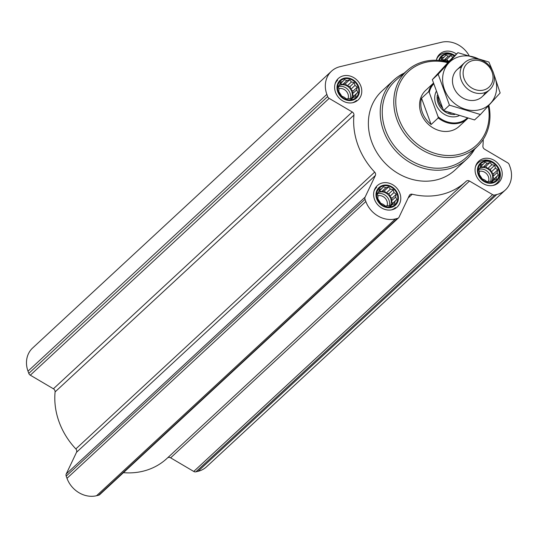<?xml version="1.0" encoding="UTF-8"?>
<svg xmlns="http://www.w3.org/2000/svg" width="538" height="538" viewBox="0 0 538 538"><rect width="100%" height="100%" fill="white"/><g stroke="black" fill="none" stroke-linecap="round" stroke-linejoin="round"><path stroke-width="0.81" d="M469.096 55.562A24.593 21.298 47.2 0 0 441.442 42.273L339.996 66.678A24.593 21.298 47.2 0 0 331.489 71.191A24.593 21.298 47.2 0 0 326.848 94.372L327.649 96.564A3.073 2.663 47.2 0 0 329.155 98.373L352.255 111.978L53.41 388.792A3.073 2.663 47.2 0 1 55.091 391.92A69.631 60.303 47.2 0 0 75.845 448.927A3.073 2.663 47.2 0 1 76.524 452.297L66.248 473.938A3.073 2.663 47.2 0 0 66.194 476.117L66.994 478.316A24.593 21.298 47.2 0 0 96.558 495.727L98.636 495.229A3.073 2.663 47.2 0 0 99.698 494.664L398.544 217.856A3.073 2.663 47.2 0 0 399.068 217.137L409.344 195.502A3.073 2.663 47.2 0 1 409.869 194.783A3.073 2.663 47.2 0 1 412.229 194.231A69.631 60.303 47.2 0 0 465.74 181.683A69.631 60.303 47.2 0 0 466.211 181.239A3.073 2.663 47.2 0 1 466.231 181.219A3.073 2.663 47.2 0 1 469.486 181.03L492.586 194.635A3.073 2.663 47.2 0 0 494.772 195.012L496.85 194.507A24.593 21.298 47.2 0 0 505.357 190.001A24.593 21.298 47.2 0 0 509.997 166.814L509.204 164.621A3.073 2.663 47.2 0 0 507.69 162.819L484.59 149.208A3.073 2.663 47.2 0 1 482.909 146.08A69.631 60.303 47.2 0 0 483.205 139.47M469.486 181.03L170.633 457.838L193.741 471.449A3.073 2.663 47.2 0 0 195.926 471.819L198.004 471.322A24.593 21.298 47.2 0 0 206.511 466.809L505.357 190.001M170.633 457.838A3.073 2.663 47.2 0 0 167.486 457.939M123.444 472.667A69.631 60.303 47.2 0 0 166.894 458.49L465.74 181.683M331.489 71.191L32.643 347.999A24.593 21.298 47.2 0 0 28.003 371.186L28.796 373.379A3.073 2.663 47.2 0 0 30.31 375.181L53.41 388.792M480.784 164.756L483.03 164.372L484.933 162.335L487.32 163.337L490.037 162.53L491.866 164.709L494.718 165.287L495.437 168.118L497.737 169.873L497.092 172.651L498.275 175.052L496.372 177.096L496.191 179.443L493.48 180.257L492.041 181.864L489.19 181.286L486.944 181.669L484.644 179.914L482.256 178.905L479.244 174.325L479.419 171.972L478.706 169.14L480.138 167.533L480.784 164.756M478.766 174.332A11.372 9.852 -132.8 0 1 490.293 161.736A11.372 9.852 -132.8 0 1 496.87 179.8A11.372 9.852 -132.8 0 1 478.766 174.332M379.344 189.161L381.583 188.784L383.486 186.74L385.88 187.749L388.591 186.935L390.42 189.12L393.271 189.699L393.991 192.53L396.291 194.279L395.645 197.063L396.829 199.464L394.926 201.501L394.744 203.848L392.034 204.662L390.595 206.269L387.743 205.698L385.497 206.074L383.197 204.326L380.81 203.317L377.797 198.73L377.979 196.383L377.259 193.552L378.691 191.938L379.344 189.161M377.32 198.744A11.372 9.852 -132.8 0 1 388.846 186.141A11.372 9.852 -132.8 0 1 395.423 204.211A11.372 9.852 -132.8 0 1 377.32 198.744M340.352 82.032L342.592 81.655L344.495 79.611L346.882 80.619L349.599 79.806L351.428 81.991L354.28 82.57L354.999 85.401L357.299 87.149L356.654 89.933L357.837 92.334L355.934 94.372L355.752 96.719L353.042 97.533L351.603 99.14L348.752 98.568L346.506 98.945L344.206 97.196L341.818 96.188L338.805 91.601L338.987 89.254L338.267 86.423L339.7 84.816L340.352 82.032M338.328 91.615A11.372 9.852 -132.8 0 1 349.855 79.012A11.372 9.852 -132.8 0 1 356.432 97.082A11.372 9.852 -132.8 0 1 338.328 91.615M440.965 60.606L441.792 57.627L444.038 57.243L445.941 55.206L448.329 56.208L451.039 55.401L452.875 57.579M439.479 60.444A11.372 9.852 -132.8 0 1 454.321 55.992M335.524 92.287A14.6 12.65 -132.8 0 1 338.281 78.521A14.6 12.65 -132.8 0 1 357.481 80.639A14.6 12.65 -132.8 0 1 358.126 99.947A14.6 12.65 -132.8 0 1 335.524 92.287M374.515 199.416A14.6 12.65 -132.8 0 1 377.272 185.65A14.6 12.65 -132.8 0 1 396.472 187.769A14.6 12.65 -132.8 0 1 397.118 207.076A14.6 12.65 -132.8 0 1 374.515 199.416M475.962 175.005A14.6 12.65 -132.8 0 1 478.719 161.239A14.6 12.65 -132.8 0 1 497.919 163.364A14.6 12.65 -132.8 0 1 498.565 182.671A14.6 12.65 -132.8 0 1 475.962 175.005M436.325 60.249A14.6 12.65 -132.8 0 1 439.728 54.116A14.6 12.65 -132.8 0 1 456.439 54.029M474.617 149.228A53.8 46.591 -132.8 0 1 466.823 159.1L454.98 170.069A53.8 46.591 -132.8 0 1 371.704 141.837A53.8 46.591 -132.8 0 1 381.866 91.124L393.702 80.155A53.8 46.591 -132.8 0 1 404.139 73.148M398.544 217.856A3.073 2.663 47.2 0 1 397.481 218.415L395.403 218.919A24.593 21.298 47.2 0 1 365.84 201.501L365.04 199.309A3.073 2.663 47.2 0 1 365.1 197.13L375.369 175.489A3.073 2.663 47.2 0 0 374.69 172.12A69.631 60.303 47.2 0 1 353.943 115.112A3.073 2.663 47.2 0 0 352.255 111.978M488.262 106.02A50.175 43.45 -132.8 0 1 455.323 155.092A50.175 43.45 -132.8 0 1 398.873 118.831A50.175 43.45 -132.8 0 1 447.784 62.711M467.905 118.273A24.593 21.298 -132.8 0 1 467.502 118.663L459.156 126.39A24.593 21.298 -132.8 0 1 421.086 113.484A24.593 21.298 -132.8 0 1 425.733 90.303L433.399 83.202M488.874 105.354A51.709 44.782 -132.8 0 1 478 145.865A51.709 44.782 -132.8 0 1 396.977 119.671A51.709 44.782 -132.8 0 1 407.75 70.027A51.709 44.782 -132.8 0 1 448.349 62.099M478 145.865L467.32 156.471A52.233 45.239 -132.8 0 1 385.477 130.008A52.233 45.239 -132.8 0 1 396.358 79.859L407.75 70.027M466.823 159.1A53.8 46.591 -132.8 0 1 383.547 130.868A53.8 46.591 -132.8 0 1 393.702 80.155M438.806 60.384A12.058 10.444 -132.8 0 1 454.771 55.575M436.479 59.59A13.833 11.984 -132.8 0 1 439.122 55.723A13.833 11.984 -132.8 0 1 454.812 55.542M337.729 91.756A12.058 10.444 -132.8 0 1 349.956 78.4A12.058 10.444 -132.8 0 1 356.929 97.553A12.058 10.444 -132.8 0 1 337.729 91.756M335.039 83.995A13.833 11.984 -132.8 0 1 337.676 80.128L335.833 81.837M354.636 102.133L356.479 100.431A13.833 11.984 -132.8 0 1 352.424 102.765M376.728 198.885A12.058 10.444 -132.8 0 1 388.947 185.529A12.058 10.444 -132.8 0 1 395.921 204.682A12.058 10.444 -132.8 0 1 376.728 198.885M374.031 191.124A13.833 11.984 -132.8 0 1 376.667 187.258L374.825 188.966M393.628 209.262L395.47 207.56A13.833 11.984 -132.8 0 1 391.415 209.894M478.168 174.473A12.058 10.444 -132.8 0 1 490.394 161.118A12.058 10.444 -132.8 0 1 497.361 180.27A12.058 10.444 -132.8 0 1 478.168 174.473M475.471 166.719A13.833 11.984 -132.8 0 1 478.114 162.853A13.833 11.984 -132.8 0 1 496.305 164.857A13.833 11.984 -132.8 0 1 496.917 183.149A13.833 11.984 -132.8 0 1 492.862 185.482M450.454 59.826L448.746 61.399L446.688 59.436L444.206 60.027L441.812 59.308M451.039 55.401L446.688 59.436M448.329 56.208L444.206 60.027M444.038 57.243L441.274 59.799M448.712 61.709A9.22 7.989 47.2 0 0 441.564 60.686M353.042 97.533L351.354 99.1M355.934 94.372L351.812 98.192L353.479 96.369L352.525 93.753L352.941 91.191L350.877 89.221L349.929 86.605L347.306 85.811L345.241 83.841L342.76 84.439L340.366 83.713M351.717 98.763L351.812 98.192M357.837 92.334L353.479 96.369M356.654 89.933L352.525 93.753M357.299 87.149L352.941 91.191M354.999 85.401L350.877 89.221M354.28 82.57L349.929 86.605M351.428 81.991L347.306 85.811M349.599 79.806L345.241 83.841M346.882 80.619L342.76 84.439M342.592 81.655L339.834 84.21M350.958 99.026A9.22 7.989 47.2 0 0 351.704 91.487A9.22 7.989 47.2 0 0 339.075 85.515M392.034 204.662L390.346 206.229M394.926 201.501L390.803 205.321L392.471 203.499L391.516 200.882L391.933 198.32L389.868 196.35L388.92 193.734L386.297 192.94L384.233 190.97L381.751 191.568L379.357 190.842M390.709 205.893L390.803 205.321M396.829 199.464L392.471 203.499M395.645 197.063L391.516 200.882M396.291 194.279L391.933 198.32M393.991 192.53L389.868 196.35M393.271 189.699L388.92 193.734M390.42 189.12L386.297 192.94M388.591 186.935L384.233 190.97M385.88 187.749L381.751 191.568M381.583 188.784L378.826 191.34M389.949 206.155A9.22 7.989 47.2 0 0 390.696 198.616A9.22 7.989 47.2 0 0 378.066 192.644M493.48 180.257L491.793 181.817M496.372 177.096L492.25 180.916L493.918 179.087L492.963 176.471L493.38 173.909L491.315 171.938L490.36 169.322L487.737 168.528L485.68 166.565L483.198 167.157L480.804 166.437M492.156 181.481L492.25 180.916M498.275 175.052L493.918 179.087M497.092 172.651L492.963 176.471M497.737 169.873L493.38 173.909M495.437 168.118L491.315 171.938M494.718 165.287L490.36 169.322M491.866 164.709L487.737 168.528M490.037 162.53L485.68 166.565M487.32 163.337L483.198 167.157M483.03 164.372L480.266 166.928M491.396 181.75A9.22 7.989 47.2 0 0 492.142 174.204A9.22 7.989 47.2 0 0 479.513 168.233M338.812 88.629A7.559 6.543 -132.8 0 1 346.21 91.117A7.559 6.543 -132.8 0 1 348.073 98.696M338.328 86.692A9.22 7.989 -132.8 0 1 347.689 89.375A9.22 7.989 -132.8 0 1 350.144 98.871M377.804 195.758A7.559 6.543 -132.8 0 1 385.201 198.246A7.559 6.543 -132.8 0 1 387.064 205.825M377.32 193.821A9.22 7.989 -132.8 0 1 386.681 196.504A9.22 7.989 -132.8 0 1 389.135 206M479.244 171.353A7.559 6.543 -132.8 0 1 486.648 173.835A7.559 6.543 -132.8 0 1 488.511 181.414M478.766 169.416A9.22 7.989 -132.8 0 1 488.127 172.093A9.22 7.989 -132.8 0 1 490.582 181.588M467.213 118.091A23.981 20.767 -132.8 0 1 438.087 116.739L429.237 92.428A23.981 20.767 -132.8 0 1 433.621 83.928M467.502 118.663A24.593 21.298 -132.8 0 1 438.221 117.936L438.087 116.739M429.237 92.428L428.651 91.642A24.593 21.298 -132.8 0 1 433.406 83.229M428.651 91.642L421.543 98.225A24.593 21.298 47.2 0 0 422.33 112.334A24.593 21.298 47.2 0 0 431.12 124.52L438.221 117.936M421.543 98.225L431.12 124.52M464.112 78.696A16.086 13.934 -132.8 0 1 480.414 60.881A16.086 13.934 -132.8 0 1 489.715 86.436A16.086 13.934 -132.8 0 1 464.112 78.696M461.2 79.994A18.447 15.972 -132.8 0 1 464.677 62.603A18.447 15.972 -132.8 0 1 488.934 65.286A18.447 15.972 -132.8 0 1 489.748 89.671A18.447 15.972 -132.8 0 1 461.2 79.994M480.421 114.52L474.57 119.94L443.581 110.579L432.323 79.651L452.061 58.091L457.905 52.67L438.174 74.237L449.432 105.159L480.421 114.52L500.152 92.96L493.642 73.538M443.581 110.579L449.432 105.159M432.323 79.651L438.174 74.237M492.31 70.148L488.894 62.031L457.905 52.67M461.557 66.853A18.447 15.972 47.2 0 0 454.011 88.05A18.447 15.972 47.2 0 0 475.78 100.088A18.447 15.972 47.2 0 0 485.276 92.455M479.614 59.483A29.052 25.158 47.2 0 0 442.592 79.12A29.052 25.158 47.2 0 0 479.318 109.813A29.052 25.158 47.2 0 0 494.005 75.024M327.649 96.564L28.796 373.379M326.848 94.372L28.003 371.186M329.155 98.373L30.31 375.181M353.943 115.112L55.091 391.92M374.69 172.12L75.845 448.927M375.369 175.489L76.524 452.297M365.1 197.13L66.248 473.938M365.04 199.309L66.194 476.117M365.84 201.501L66.994 478.316M395.403 218.919L96.558 495.727M397.481 218.415L98.636 495.229M412.229 194.231L408.154 198.004M492.586 194.635L193.741 471.449M494.772 195.012L195.926 471.819M496.85 194.507L198.004 471.322M458.995 115.778A17.525 15.178 -132.8 0 1 435.8 104.069A17.525 15.178 -132.8 0 1 436.13 91.615M442.182 107.344A15.79 13.672 -132.8 0 1 439.109 102.038A15.79 13.672 -132.8 0 1 438.14 97.243M442.465 108.003A15.676 13.578 -132.8 0 1 438.974 102.227A15.676 13.578 -132.8 0 1 437.999 96.867M451.133 113.262A15.676 13.578 -132.8 0 1 448.315 112.287M454.832 114.486A15.676 13.578 -132.8 0 1 438.073 103.054A15.676 13.578 -132.8 0 1 437.347 95.078M439.122 55.723L437.28 57.425M478.114 162.853L476.271 164.554M496.917 183.149L495.074 184.857M464.677 62.603L457.085 69.637M489.748 89.671L482.156 96.706"/></g></svg>
